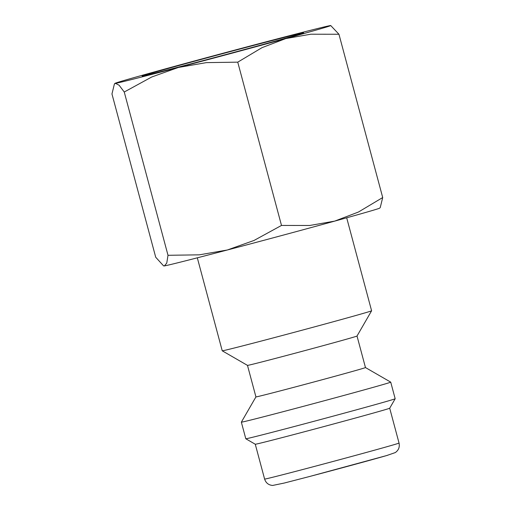 <?xml version="1.0" encoding="UTF-8"?>
<svg xmlns="http://www.w3.org/2000/svg" width="511" height="511" viewBox="0 0 511 511"><rect width="100%" height="100%" fill="white"/><g stroke="black" fill="none" stroke-linecap="round" stroke-linejoin="round"><path stroke-width="0.77" d="M247.484 365.378A56.702 0.575 -15 0 0 247.49 365.384L222.234 350.808A77.321 0.786 -15 0 0 222.234 350.808A77.321 0.786 -15 0 0 281.644 335.676A77.321 0.786 -15 0 0 364.963 312.892A77.321 0.786 -15 0 0 371.599 310.784A77.321 0.786 -15 0 0 371.599 310.777L346.688 217.801M357.023 336.034L365.467 367.562A56.702 0.575 -15 0 1 360.6 369.114A56.702 0.575 -15 0 1 299.229 385.894A56.702 0.575 -15 0 1 255.934 396.913A56.702 0.575 -15 0 0 255.934 396.913L247.484 365.384A56.702 0.575 -15 0 0 291.053 354.289A56.702 0.575 -15 0 0 352.156 337.579A56.702 0.575 -15 0 0 357.017 336.034L371.599 310.784M264.609 479.075A69.585 0.703 -15 0 0 304.122 469.155A69.585 0.703 -15 0 0 393.068 444.96A69.585 0.703 -15 0 0 399.04 443.056C399.858 447.068 398.612 450.242 395.29 452.574L386.693 455.55L309.73 476.463L284.148 483.074L272.65 485.45C268.594 485.105 265.912 482.978 264.609 479.075L255.27 444.231L245.804 438.764A77.321 0.786 -15 0 0 245.804 438.764L241.352 422.163A77.321 0.786 -15 0 0 241.352 422.163A77.321 0.786 -15 0 0 300.391 407.133A77.321 0.786 -15 0 0 384.087 384.253A77.321 0.786 -15 0 0 390.723 382.139A77.321 0.786 -15 0 0 390.717 382.132L365.467 367.556M245.804 438.764A77.321 0.786 -15 0 0 305.208 423.632A77.321 0.786 -15 0 0 388.532 400.848A77.321 0.786 -15 0 0 395.169 398.746A77.321 0.786 -15 0 0 395.169 398.733L390.723 382.139M255.276 444.231A69.585 0.703 -15 0 0 308.74 430.613A69.585 0.703 -15 0 0 383.729 410.109A69.585 0.703 -15 0 0 389.701 408.212L395.169 398.746M163.552 265.841L163.935 265.944A111.685 1.131 -15 0 0 164.44 265.899L163.552 265.841L155.714 257.237L111.96 93.954L114.419 83.945L115.524 83.35L119.12 85.241L124.25 92.012L151.716 77.001L178.416 67.452A111.685 1.131 -15 0 0 285.77 38.574L310.777 34.218L338.953 34.256L330.732 25.55A111.685 1.131 -15 0 0 330.227 25.595A111.685 1.131 -15 0 0 267.336 41.493A111.685 1.131 -15 0 0 159.981 70.371A111.685 1.131 -15 0 0 124.582 80.323A111.685 1.131 -15 0 0 115.007 83.35A111.685 1.131 -15 0 0 115.524 83.35A111.685 1.131 -15 0 0 178.416 67.452L206.387 62.623L237.749 62.157L262.028 47.657L285.77 38.574A111.685 1.131 -15 0 0 321.17 28.616A111.685 1.131 -15 0 0 330.732 25.55M370.079 211.171A111.685 1.131 -15 0 0 379.66 208.143L380.248 207.549L382.707 197.54L358.428 212.039L334.686 221.122A111.685 1.131 -15 0 0 370.079 211.171M296.431 35.125A83.574 0.85 165 0 1 206.367 59.749A83.574 0.85 165 0 1 142.154 76.107A83.574 0.85 165 0 1 149.327 73.814A83.574 0.85 165 0 1 240.183 48.979A83.574 0.85 165 0 1 303.598 32.851A83.574 0.85 165 0 1 296.431 35.125M227.331 250A111.685 1.131 -15 0 0 334.686 221.122L309.672 225.485L281.497 225.44L254.037 240.451L227.331 250L199.36 254.829L168.004 255.296L166.765 263.069L164.44 265.899A111.685 1.131 -15 0 0 227.331 250M168.004 255.296L124.25 92.012M281.497 225.44L237.749 62.157M382.707 197.54L338.953 34.256M309.768 476.45A60.994 0.62 -15 0 0 387.728 455.244M399.04 443.056L389.701 408.206M115.007 83.35L114.419 83.945M255.928 396.906L241.352 422.156M222.234 350.802L197.316 257.825"/></g></svg>
